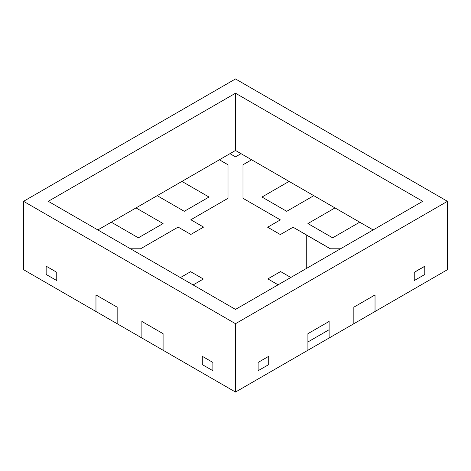 <?xml version="1.0" encoding="UTF-8"?>
<svg xmlns="http://www.w3.org/2000/svg" width="471" height="471" viewBox="0 0 471 471"><rect width="100%" height="100%" fill="white"/><g stroke="black" fill="none" stroke-linecap="round" stroke-linejoin="round"><path stroke-width="0.71" d="M447.45 269.683L447.45 201.317L235.5 78.951L23.55 201.317L23.55 269.683L23.55 201.317L235.5 323.689L235.5 392.049L163.084 350.241L163.084 333.68L141.889 321.446L141.889 338.001L117.161 323.73L117.161 307.169L95.966 294.928L95.966 311.49L23.55 269.683L95.966 311.49L95.966 294.928L117.161 307.169L117.161 323.73L117.161 307.169L117.161 323.73L141.889 338.001L141.889 321.446L163.084 333.68L163.084 350.241L163.084 333.68L163.084 350.241L235.5 392.049L235.5 323.689L447.45 201.317L447.45 269.683L375.034 311.49L375.034 294.928L353.839 307.169L353.839 323.73L329.111 338.001L329.111 321.446L307.916 333.68L307.916 350.241L235.5 392.049L307.916 350.241L307.916 333.68L329.111 321.446L329.111 338.001L329.111 329.724L329.111 338.001L353.839 323.73L353.839 307.169L375.034 294.928L375.034 311.49L375.034 294.928L375.034 311.49L447.45 269.683M212.892 370.718L212.892 362.435L202.294 356.317L202.294 364.601L212.892 370.718L202.294 364.601L212.892 370.718L212.892 362.435L212.892 370.718L202.294 364.601L202.294 356.317L212.892 362.435L212.892 370.718M56.756 280.575L56.756 272.291L46.158 266.174L46.158 274.452L56.756 280.575L46.158 274.452L56.756 280.575L56.756 272.291L56.756 280.575L46.158 274.452L46.158 266.174L56.756 272.291L56.756 280.575M424.783 274.487L424.783 266.209L414.245 272.291L414.245 280.575L424.783 274.487L414.245 280.575L424.783 274.487L424.783 266.209L414.245 272.291L414.245 280.575L414.245 272.373L414.245 280.575L424.783 274.487L424.783 266.292L424.783 274.487M268.705 364.601L268.705 356.317L258.108 362.435L258.108 370.718L268.705 364.601L258.108 370.718L268.705 364.601L268.705 356.317L268.705 364.601L258.108 370.718L258.108 362.435L268.705 356.317L268.705 364.601M290.819 277.472L280.575 271.561L267.858 278.903L278.102 284.814L267.858 278.903L278.102 284.814L267.858 278.903L280.575 271.561L267.858 278.903L280.575 271.561L290.819 277.472M193.11 284.937L203.354 279.02L190.637 271.679L180.393 277.596L190.637 271.679L180.393 277.596L190.637 271.679L203.354 279.02L190.637 271.679L203.354 279.02L193.11 284.937M130.508 248.794L140.552 248.794L178.132 227.099L190.849 234.44L203.566 227.099L190.849 219.757L228.005 198.303L228.005 164.768L219.374 159.787L181.93 181.406L209.006 197.037L184.279 211.314L157.202 195.677L136.007 207.917L163.084 223.548L138.356 237.826L111.28 222.194L97.856 229.942L113.046 221.17L111.28 222.194L138.356 237.826L111.28 222.194L138.356 237.826L163.084 223.548L138.356 237.826L163.084 223.548L136.007 207.917L113.046 221.17L136.007 207.917L163.084 223.548L136.007 207.917L134.241 208.936L158.968 194.658L157.202 195.677L184.279 211.314L157.202 195.677L184.279 211.314L209.006 197.037L184.279 211.314L209.006 197.037L181.93 181.406L158.968 194.658L181.93 181.406L209.006 197.037L181.93 181.406L180.163 182.424L229.972 153.664L235.5 156.861L241.028 153.664L235.5 150.473L219.374 159.787L228.005 164.768L219.374 159.787L228.005 164.768L228.005 198.303L190.849 219.757L228.005 198.303L228.005 164.768L228.005 198.303L190.849 219.757L203.566 227.099L190.849 219.757L203.566 227.099L190.849 234.44L203.566 227.099L190.849 234.44L178.132 227.099L140.552 248.794L178.132 227.099L190.849 234.44L178.132 227.099L140.552 248.794L130.508 248.794M447.45 201.317L235.5 323.689L23.55 201.317L235.5 78.951L447.45 201.317M48.277 201.317L235.5 309.412L422.723 201.317L235.5 93.229L48.277 201.317L235.5 93.229L422.723 201.317L235.5 309.412L48.277 201.317M373.144 229.942L235.5 150.473L235.5 93.229L235.5 150.473L229.972 153.664L235.5 156.861L241.028 153.664L251.626 159.787L242.995 164.768L242.995 198.303L280.357 219.88L267.646 227.222L280.363 234.564L293.074 227.222L330.448 248.794L340.492 248.794L330.448 248.876L293.074 227.222L280.363 234.564L293.074 227.222L306.739 235.106L293.074 227.222L280.363 234.564L267.646 227.222L280.363 234.564L267.646 227.222L280.357 219.88L267.646 227.222L280.357 219.88L242.995 198.303L280.357 219.88L242.995 198.303L242.995 164.768L242.995 198.303L242.995 164.768L251.626 159.787L242.995 164.768L251.626 159.787L313.798 195.677L286.721 211.314L261.994 197.037L289.07 181.406L261.994 197.037L289.07 181.406L261.994 197.037L286.721 211.314L261.994 197.037L286.721 211.314L313.798 195.677L286.721 211.314L313.798 195.677L312.032 194.658L359.72 222.194L332.644 237.826L307.916 223.548L334.993 207.917L307.916 223.548L334.993 207.917L307.916 223.548L332.644 237.826L307.916 223.548L332.644 237.826L359.72 222.194L332.644 237.826L359.72 222.194L357.954 221.17L373.144 229.942M163.084 333.68L141.889 321.446L141.889 338.001L163.084 350.241L141.889 338.001L141.889 321.446L163.084 333.68M113.046 221.17L111.28 222.194L113.046 221.17M117.161 307.169L95.966 294.928L95.966 311.49L117.161 323.73L95.966 311.49L95.966 294.928L117.161 307.169M336.759 208.936L334.993 207.917L336.759 208.936M158.968 194.658L157.202 195.677L158.968 194.658M290.837 182.424L289.07 181.406L290.837 182.424M375.034 294.928L353.839 307.169L353.839 323.73L375.034 311.49L353.839 323.73L353.839 307.169L375.034 294.928M329.111 329.724L307.916 341.958L307.916 350.241L329.111 338.001L307.916 350.241L307.916 341.958L329.111 329.724L307.916 341.958L307.916 333.68L307.916 341.958L329.111 329.724L329.111 321.446L329.111 329.724M307.916 333.68L329.111 321.446L307.916 333.68M340.35 248.876L330.448 248.876L306.739 235.188L330.448 248.876L340.35 248.876M414.245 272.373L424.783 266.292L414.245 272.373M241.028 153.664L235.5 156.861L229.972 153.664L235.5 156.861L241.028 153.664M46.158 266.174L46.158 274.452L46.158 266.174L56.756 272.291L46.158 266.174M202.294 356.317L202.294 364.601L202.294 356.317L212.892 362.435L202.294 356.317M258.108 362.435L258.108 370.718L258.108 362.435L268.705 356.317L258.108 362.435M306.739 268.282L306.739 235.106L306.739 268.282"/></g></svg>
